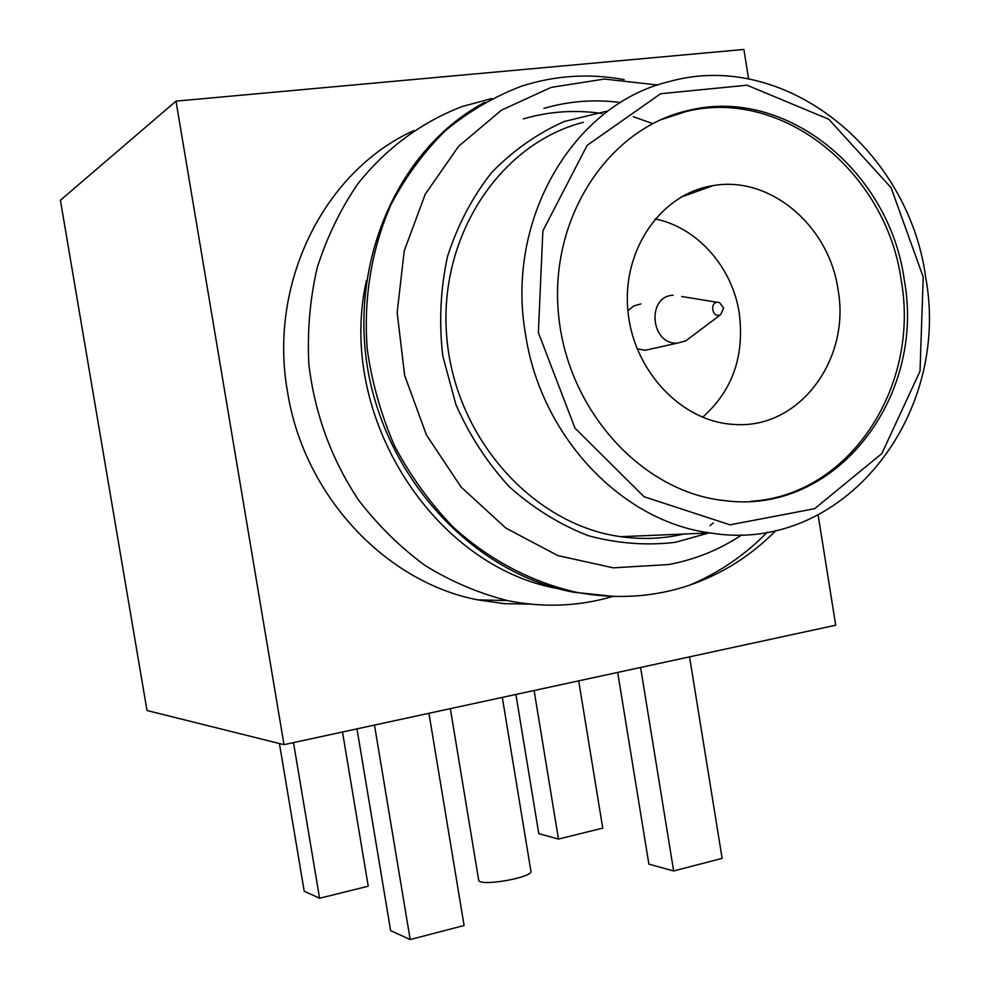 <?xml version="1.0" encoding="UTF-8"?>
<svg xmlns="http://www.w3.org/2000/svg" width="989" height="989" viewBox="0 0 989 989"><rect width="100%" height="100%" fill="white"/><g stroke="black" fill="none" stroke-linecap="round" stroke-linejoin="round"><path stroke-width="1.48" d="M578.689 680.852L602.746 828.114L558.476 839.08L538.782 833.628L515.912 694.451M558.476 839.08L534.109 690.507M342.503 731.996L368.242 886.206L319.595 898.259L304.216 891.25L279.417 743.518M319.595 898.259L293.498 742.615M818.126 515.034L835.705 625.209L284.004 744.668L147.002 710.522L60.403 200.26L176.005 101.138L284.004 744.668M491.793 98.554L462.79 106.33C422.167 121.659 385.895 148.301 357.536 184.251C340.204 209.73 326.729 237.681 317.11 268.081C309.928 299.432 307.171 331.476 308.84 364.212C314.786 413.847 331.352 459.143 358.55 500.063C378.07 525.48 400.335 547.35 425.319 565.671C451.454 581.656 478.812 593.289 507.394 600.57C543.53 607.889 578.676 606.504 612.821 596.416M614.54 596.466L573.348 592.176C474.164 573.323 387.799 481.198 368.007 370.776C348.697 260.305 398.938 147.893 484.795 102.3M776.006 530.425C751.195 555.645 722.242 573.954 689.135 585.352C653.457 597.319 615.751 599.606 576.018 592.213C530.537 581.816 488.294 559.205 452.925 526.853C430.017 503.03 410.522 475.981 394.45 445.693C380.913 414.28 371.839 382.15 367.265 349.278C363.272 299.012 371.654 248.251 391.211 204.179C405.787 176.574 423.799 152.108 445.235 130.808C468.601 111.51 493.981 96.662 521.376 86.241C555.039 75.411 589.271 73.198 624.108 79.602M606.714 111.225L564.323 121.474C537.225 133.515 512.932 150.6 491.459 172.741C472.186 197.392 457.524 225.344 447.485 256.584C440.476 289.023 438.893 322.105 442.751 355.842L455.904 404.538C469.491 435.42 487.33 462.877 509.434 486.885C533.467 508.309 559.725 524.566 588.232 535.667C617.346 543.542 646.361 545.755 675.277 542.331L708.742 532.972M657.846 85.017L604.403 79.046L551.133 87.391L501.534 110.1L458.624 146.285L425.258 194.178L404.229 250.86L397.158 312.598L404.649 375.449L426.469 435.036L461.047 487.021L505.787 528.039L557.759 555.558L613.291 567.847L668.416 564.558C695.218 559.601 719.708 549.674 741.911 534.777M767.365 532.169C744.655 555.323 718.57 573.051 689.135 585.352M558.649 588.764C434.307 567.266 335.951 416.097 366.462 280.48M685.587 194.598L686.304 195.253M683.869 534.023C663.285 538.807 642.257 539.685 620.783 536.681C533.491 524.924 455.62 438.893 446.88 338.423C437.484 237.99 499.099 143.912 583.386 122.277M904.255 279.8C889.63 171.727 785.971 85.994 688.418 110.459C608.643 128.051 549.414 217.296 558.439 313.439C566.771 409.607 641.453 491.632 723.627 500.508C835.037 516.097 926.149 398.073 904.255 279.8M538.375 332.65L574.98 428.163L644.086 496.738L729.981 524.838L814.615 508.705L881.817 453.592L920.017 371.246L923.219 277.056L891.089 187.712L828.869 119.298L747.066 85.202L660.677 93.72L587.169 145.321L542.862 230.894L538.375 332.65M525.629 334.962C504.909 219.62 573.459 104.018 669.392 81.555C784.685 49.067 908.631 149.908 925.655 277.143C951.529 416.134 842.331 555.126 710.127 532.923C622.514 521.71 541.156 437.348 525.629 334.962M633.232 116.69L652.493 123.514M713.316 522.946L709.966 525.654M543.987 108.37C569.083 101.063 594.612 99.123 620.573 102.547M523.28 118.903C549.019 111.386 575.227 109.581 601.893 113.512M659.935 120.077L685.797 111.596C783.164 87.18 886.639 172.679 901.239 280.493C920.19 386.687 849.662 495.452 750.923 501.312M723.651 307.962L719.572 302.671C709.385 299.16 711.202 319.237 720.66 314.663L723.651 307.962M690.681 337.162L685.686 340.908L677.477 343.096C650.638 345.26 646.2 296.119 673.163 295.254M640.909 303.92L633.801 305.972L627.891 310.694M637.101 348.87L645.1 350.304L651.726 348.833M655.015 218.94C697.121 227.149 732.355 267.154 739.24 313.068C744.717 356.065 732.478 390.803 702.524 417.271M838.042 289.629C829.202 225.962 770.097 175.337 713.057 185.635C661.369 193.399 622.093 249.488 627.854 310.225C633.047 370.999 682.027 422.315 734.604 424.454C799.199 429.275 850.886 359.637 838.042 289.629M413.909 130.56C324.454 170.726 267.994 283.077 287.527 391.829C303.747 495.501 385.5 582.113 477.613 599.841L504.081 603.661L530.524 604.143M748.599 78.984L743.889 49.45L176.005 101.138M374.485 725.073L410.188 939.55L464.088 925.519L428.942 713.279M410.188 939.55L390.618 930.637L356.98 728.868M640.588 667.451L673.645 870.975L722.131 858.353L689.556 656.857M673.645 870.975L648.883 864.126L617.68 672.409M502.313 697.393L530.883 871.012C533.726 877.54 478.701 887.084 478.676 880.049L450.341 708.643M576.006 592.213L573.348 592.176M620.783 536.681L710.127 532.923M685.797 111.596L688.418 110.459M717.47 302.325L681.668 296.49M720.66 314.663L685.686 340.908M677.477 343.096L645.1 350.304M680.729 197.256L713.057 185.635M477.613 599.841L507.394 600.57"/></g></svg>

